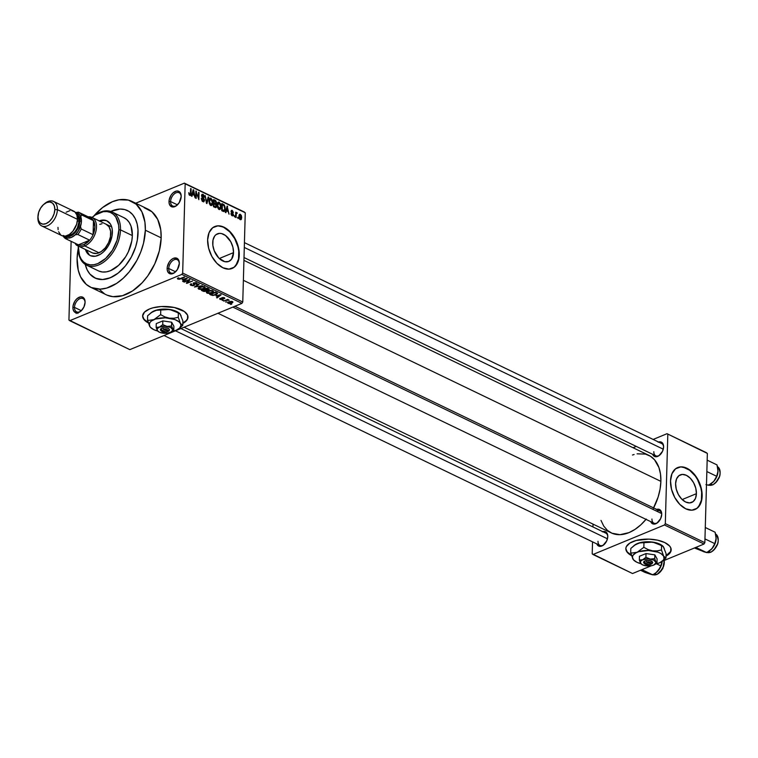 <?xml version="1.0" encoding="UTF-8"?>
<svg xmlns="http://www.w3.org/2000/svg" width="758" height="758" viewBox="0 0 758 758"><rect width="100%" height="100%" fill="white"/><g stroke="black" fill="none" stroke-linecap="round" stroke-linejoin="round"><path stroke-width="1.14" d="M179.305 263.812A7.372 4.671 -64.3 0 0 174.075 259.786A7.372 4.671 -64.3 0 0 168.74 268.493L167.139 268.455A8.509 5.382 115.7 0 1 173.44 258.326A8.509 5.382 115.7 0 1 179.324 263.424L178.414 259.624L176.794 258.213L173.44 258.326L171.09 259.871L169.072 262.334L167.291 266.92L167.215 269.886L168.049 272.255L170.702 273.932L174.207 272.908L177.391 269.535L179.324 263.424A8.509 5.382 115.7 0 1 179.324 263.443A8.509 5.382 115.7 0 1 175.079 272.255A8.509 5.382 115.7 0 1 167.139 268.455L168.74 268.493A7.372 4.671 115.7 0 1 171.753 261.463A7.372 4.671 115.7 0 1 177.22 259.672A7.372 4.671 115.7 0 1 179.305 263.812M85.067 302.717A7.372 4.671 -64.3 0 0 79.836 298.68A7.372 4.671 -64.3 0 0 74.502 307.397L72.901 307.35A8.509 5.382 115.7 0 1 79.211 297.231A8.509 5.382 115.7 0 1 85.085 302.319L84.707 299.599L82.556 297.117L80.395 296.88L76.861 298.766L74.834 301.239L73.062 305.815L72.976 308.781L73.81 311.15L75.43 312.561L77.6 312.789L81.134 310.903L83.939 306.971L85.085 302.319A8.509 5.382 115.7 0 1 85.085 302.338A8.509 5.382 115.7 0 1 80.841 311.15A8.509 5.382 115.7 0 1 72.901 307.35L74.502 307.397A7.372 4.671 115.7 0 1 77.524 300.367A7.372 4.671 115.7 0 1 82.982 298.576A7.372 4.671 115.7 0 1 85.067 302.717M181.171 196.872A7.372 4.671 -64.3 0 0 175.941 192.845A7.372 4.671 -64.3 0 0 170.607 201.562L169.006 201.514A8.509 5.382 115.7 0 1 175.306 191.395A8.509 5.382 115.7 0 1 181.19 196.483L180.811 193.764L178.661 191.272L176.491 191.044L172.966 192.93L170.938 195.393L169.167 199.979L169.081 202.945L169.915 205.314L172.568 206.991L176.074 205.968L179.258 202.594L181.19 196.483A8.509 5.382 115.7 0 1 181.19 196.502A8.509 5.382 115.7 0 1 176.946 205.314A8.509 5.382 115.7 0 1 169.006 201.514L170.607 201.562A7.372 4.671 115.7 0 1 173.629 194.522A7.372 4.671 115.7 0 1 179.087 192.74A7.372 4.671 115.7 0 1 181.171 196.872M187.501 318.796L186.155 320.662L182.849 323.012A22.683 10.129 -178.4 0 0 187.984 317.024M181.56 309.889A22.683 10.129 1.6 0 1 187.984 317.232A22.683 10.129 1.6 0 1 182.83 323.42L186.146 321.07L187.491 319.203L187.605 315.252L184.336 311.5L174.274 307.483L161.189 306.535L152.974 307.814L149.497 308.98L144.484 312.125L142.637 315.953A22.683 10.129 1.6 0 1 156.906 306.999A22.683 10.129 1.6 0 1 181.56 309.889M676.6 490.36A14.923 9.437 -112.4 0 1 678.145 494.102A14.923 9.437 67.6 0 0 676.6 490.36M696.413 493.676L682.172 499.56L696.413 493.676L695.484 498.404L693.106 501.644L689.647 502.914L685.639 502.014L681.679 499.077L678.391 494.557L676.25 489.137L675.605 483.651A14.923 9.437 -112.4 0 1 680.314 474.868A14.923 9.437 -112.4 0 1 691.125 479.122A14.923 9.437 -112.4 0 1 696.413 493.676A14.923 9.437 -112.4 0 1 691.703 502.459A14.923 9.437 -112.4 0 1 680.892 498.205A14.923 9.437 -112.4 0 1 675.605 483.651L676.534 478.923L678.912 475.683L682.371 474.413L686.378 475.313L690.339 478.251L693.636 482.77L695.768 488.18L696.413 493.676M694.821 509.556A22.683 14.336 67.6 0 0 701.823 496.282A22.683 14.336 67.6 0 0 693.873 474.252A22.683 14.336 67.6 0 0 677.519 467.629L677.69 467.563A22.683 14.336 -112.4 0 1 694.12 474.025A22.683 14.336 -112.4 0 1 702.154 496.139L701.159 487.801L697.919 479.568L692.907 472.698L686.9 468.245L680.807 466.871L675.549 468.804L671.939 473.731L670.517 480.913A22.683 14.336 -112.4 0 1 677.68 467.563L680.485 467.004M212.723 242.607A14.923 9.437 -112.4 0 1 217.432 233.824A14.923 9.437 -112.4 0 1 228.253 238.069A14.923 9.437 -112.4 0 1 233.53 252.632L219.289 258.506L233.53 252.632L231.578 259.198L228.603 261.501L224.794 261.69L218.797 258.033L214.268 250.87L212.846 245.308L212.998 240.097L214.685 236.032L216.03 234.639L219.488 233.369L221.459 233.549L225.524 235.501L230.754 241.726L232.886 247.136L233.53 252.632A14.923 9.437 -112.4 0 1 228.821 261.415A14.923 9.437 -112.4 0 1 218.01 257.161A14.923 9.437 -112.4 0 1 212.723 242.607M231.948 268.512A22.683 14.336 67.6 0 0 238.941 255.228A22.683 14.336 67.6 0 0 230.991 233.208A22.683 14.336 67.6 0 0 214.637 226.585L214.808 226.519A22.683 14.336 -112.4 0 1 231.237 232.981A22.683 14.336 -112.4 0 1 239.272 255.095L238.287 246.757L235.037 238.524L230.025 231.654L224.017 227.201L217.925 225.827L212.666 227.751L209.056 232.687L207.635 239.869A22.683 14.336 -112.4 0 1 214.798 226.519L217.603 225.96M234.857 306.279L659.782 510.892A6.803 4.311 115.7 0 1 661.706 514.682A6.803 4.311 -64.3 0 0 656.57 511.129M656.655 509.385A7.94 5.031 115.7 0 1 661.725 514.294L661.364 511.754L660.199 509.954L658.399 509.177L656.239 509.537M658.541 442.037A7.94 5.031 115.7 0 1 663.61 446.945L663.25 444.406L662.085 442.615L660.275 441.838L658.115 442.189M602.714 531.652A7.94 5.031 115.7 0 1 607.783 536.56L607.423 534.02L606.258 532.22L604.458 531.443L602.297 531.803M177.457 204.849L170.607 201.562L177.457 204.849M81.352 310.695L74.502 307.397L81.352 310.695M175.581 271.79L168.74 268.493L175.581 271.79M90.562 287.216L106.385 294.834A47.631 30.159 -64.3 0 0 141.68 283.265A47.631 30.159 -64.3 0 0 161.17 237.832L145.347 230.214A47.631 30.159 115.7 0 1 125.866 275.656A47.631 30.159 115.7 0 1 90.562 287.216A47.631 30.159 115.7 0 1 77.108 258.383A47.631 30.159 115.7 0 1 78.235 248.529L77.108 258.383L78.235 270.142L80.575 276.803L86.26 284.383L91.282 287.547L100.189 289.149L106.698 288.078L116.723 283.331L123.184 278.262L129.201 271.895L136.847 260.439L140.761 251.959L143.537 243.185L145.347 230.214L161.17 237.832L160.743 229.797L157.702 219.413L152.017 211.833L144.181 207.711M653.604 507.917A43.092 27.288 -64.3 0 0 660.881 481.358L243.375 280.318L660.881 481.358L660.493 474.082L658.939 467.572L654.552 459.793L650.421 456.221L645.513 454.099L637.09 453.815M184.109 327.229L611.308 532.921A43.092 27.288 -64.3 0 0 646.015 519.363M180.916 328.546L605.841 533.149A6.803 4.311 115.7 0 1 607.764 536.948M244.427 242.636L661.658 443.544A6.803 4.311 115.7 0 1 663.582 447.334M670.688 551.464L666.036 555.68A22.683 10.129 -178.4 0 0 671.181 549.692M664.747 542.548A22.683 10.129 1.6 0 1 671.181 549.891A22.683 10.129 1.6 0 1 666.026 556.088L669.333 553.728L670.678 551.862L670.802 547.911L669.57 545.978L664.747 542.548L657.461 540.151L648.81 539.128L636.161 540.482L629.822 543.098L626.326 546.651L625.833 548.612A22.683 10.129 1.6 0 1 640.103 539.658A22.683 10.129 1.6 0 1 664.747 542.548M110.763 211.454A37.426 23.697 115.7 0 1 127.467 210.582A37.426 23.697 115.7 0 1 138.041 233.237A37.426 23.697 115.7 0 1 122.73 268.938A37.426 23.697 115.7 0 1 94.996 278.015A37.426 23.697 115.7 0 1 85.256 264.419L85.256 264.419A37.426 23.697 115.7 0 0 94.996 278.015A37.426 23.697 115.7 0 0 122.73 268.938A37.426 23.697 115.7 0 0 138.041 233.237L137.34 239.973L135.644 246.881L131.361 256.981L125.345 265.982L118.115 273.117L110.298 277.769L102.557 279.541L95.555 278.281L89.918 274.083L87.151 269.839L85.303 264.608L87.151 269.839L89.918 274.083L93.499 277.191L97.773 279.039L102.557 279.541L107.674 278.698L112.923 276.528L118.115 273.117L125.345 265.982L131.361 256.981L135.644 246.881L137.34 239.973L138.003 230.006L138.041 233.237A37.426 23.697 115.7 0 0 127.467 210.582A37.426 23.697 115.7 0 0 110.763 211.454L119.906 209.056L124.691 209.568L128.964 211.406L132.546 214.514L135.312 218.759L137.151 223.998L138.003 230.006L137.151 223.998L135.312 218.759L132.546 214.514L128.964 211.406L124.691 209.568L119.906 209.056L110.763 211.454M129.817 349.637L241.925 303.361L181.825 274.415L69.717 320.691L129.817 349.637L241.925 303.361L242.768 302.006L182.669 273.07L185.16 183.815L245.26 212.761L242.768 302.006L241.925 303.361L181.825 274.415L69.717 320.691L68.931 320.018L71.129 241.357L68.931 320.018L129.817 349.637M226.945 301.959L225.628 302.054L226.945 301.959M226.263 300.443L223.619 301.078L227.751 299.372L228.253 299.618L227.599 299.893L229.181 300.196L226.263 300.443L229.181 300.196L227.599 299.893L228.253 299.618L227.751 299.372L223.619 301.078L226.263 300.443M223.496 300.291L222.179 300.386L223.496 300.291M222.653 299.486L222.681 298.311L222.066 299.666L219.602 298.87L220.199 298.311L220.72 299.23L222.047 299.287L221.658 297.856L223.837 297.487L224.832 298.358L222.539 297.866L223.24 298.984L222.653 299.486L222.634 297.818L224.34 298.728L224.359 297.676L222.047 297.619L222.047 299.287L220.72 299.23L220.199 298.311L220.095 299.448L220.123 298.349L220.095 299.448L222.653 299.486L222.795 298.415M216.068 295.923L221.156 294.815L217.072 297.932L216.551 297.676L217.811 296.766L216.068 295.923L217.811 296.766L216.551 297.676L217.072 297.932L221.156 294.815L216.068 295.923M206.451 292.086L207.01 293.147L207.057 291.479L207.01 293.147L206.366 292.361L207.01 291.517L210.591 290.399L212.846 290.74L213.453 291.726L209.322 293.488L207.01 293.147L211.861 292.882L213.5 291.498L212.846 290.74L207.91 291.044L206.356 292.399M198.189 288.106L198.738 289.168L198.786 287.5L198.738 289.168L198.094 288.381L198.738 287.528L202.32 286.42L204.575 286.761L205.181 287.746L201.23 289.49L198.738 289.168L203.589 288.902L205.228 287.519L204.575 286.761L199.638 287.064L198.094 288.419M177.76 279.067L177.372 278.518L178.443 277.807L179.021 278.025L178.253 278.65L179.295 278.906L184.658 277.239L179.371 279.257L177.76 279.067L180.802 278.83L184.156 276.992L179.419 278.887L178.443 278.802L179.021 278.025L178.443 277.807L177.372 278.518L177.76 279.067L177.779 278.129L177.76 279.067L177.372 278.518M149.07 323.306L144.247 319.876L142.637 315.953A22.683 10.129 1.6 0 0 148.322 322.927M182.138 279.588L187.217 278.47L183.142 281.588L182.612 281.341L183.872 280.432L182.138 279.588L183.872 280.432L182.612 281.341L183.142 281.588L187.217 278.47L182.138 279.588M188.77 280.233L183.72 281.872L189.405 279.522L189.936 279.778L187.501 282.687L192.57 281.047L186.875 283.388L186.335 283.132L188.77 280.233L186.335 283.132L186.875 283.388L192.57 281.047L187.501 282.687L189.936 279.778L189.405 279.522L184.222 282.109L188.77 280.233M194.057 285.444L194.105 283.994L194.057 285.444L192.892 285.709L190.675 285.283L190.305 284.288L191.101 283.776L191.679 283.985L191.329 284.989L193.328 285.283L193.944 284.828L193.119 283.141L195.507 282.611L197.213 283.663L196.407 284.345L195.848 283.151L193.934 283.189L194.759 284.771L194.057 285.444L194.654 284.515L193.66 283.435L195.943 283.198L196.407 284.345L196.587 282.914L193.593 282.867L193.546 285.207L191.556 285.112L191.679 283.985L191.101 283.776L190.154 284.629L190.845 285.368L190.883 283.871L190.845 285.368L194.057 285.444L194.654 284.515M202.225 285.69L194.465 287.045L198.662 283.975L199.183 284.231L195.346 286.875L202.225 285.69L195.346 286.875L199.183 284.231L198.662 283.975L194.465 287.045L202.225 285.69M206.233 291.214L203.959 291.489L201.476 290.418L207.161 288.068L209.36 289.471L206.233 291.214L206.943 290.314L208.677 290.077L208.725 288.826L207.161 288.068L201.476 290.418L203.03 291.167L203.049 290.579L203.03 291.167L206.233 291.214L206.271 289.755L206.233 291.214M215.992 294.843L212.695 295.497L209.739 294.398L215.424 292.048L217.669 293.393L215.992 294.843L217.527 293.156L215.424 292.048L209.739 294.398L211.217 295.108L211.236 294.521L211.217 295.108L215.992 294.843L216.011 294.36L215.992 294.843M231.768 303.115L229.058 303.579L227.703 302.717L229.106 301.712L231.597 301.343L232.914 301.978L232.412 302.802L231.768 303.115L232.46 301.58L228.916 301.788L228.177 303.342L228.215 302.139L228.177 303.342L231.768 303.115L231.777 302.613L231.768 303.115M231.692 304.242L230.375 304.337L231.692 304.242M244.474 212.079L184.374 183.142L135.71 203.22L184.374 183.142L185.16 183.815L182.669 273.07L181.825 274.415L182.669 273.07L242.768 302.006L245.26 212.761L184.374 183.142L244.474 212.079M238.107 218.56L237.633 217.309L238.107 218.56M234.658 216.902L234.175 215.642L234.658 216.902M225.903 212.685L226.405 210.781L228.139 211.615L229.049 214.201L227.106 206.072L225.382 212.439L225.903 212.685L226.405 210.781L228.139 211.615L229.049 214.201L227.106 206.072L225.382 212.439L225.903 212.685M217.641 207.673L219.488 209.615L220.948 208.052L220.749 204.205L219.015 202.102L217.953 202.377L217.319 203.788L217.641 207.673L219.053 209.483L220.521 209.085L221.09 206.782L219.261 202.197L218.313 202.13L217.205 205.001L217.641 207.673M209.369 203.694L211.217 205.636L212.685 204.073L212.486 200.226L210.743 198.122L209.691 198.388L209.056 199.809L209.369 203.694L210.781 205.503L212.249 205.105L212.827 202.803L210.989 198.217L210.051 198.141L208.943 201.012L209.369 203.694M203.002 194.37L201.514 195.621L204.006 200.169L202.206 201.202L202.954 200.889L201.789 198.643L201.296 198.852L201.789 198.643L203.514 201.865L204.489 199.856L202.035 195.668L203.201 195.327L203.949 197.071L204.452 197.222L204.385 196.379L203.315 194.56L201.751 194.635L201.846 197.108L203.997 199.866L203.826 200.804L202.954 200.889L201.287 198.501L202.206 201.202L203.826 201.808L204.508 200.396L202.016 195.896L202.992 195.204L204.452 197.222L203.002 194.37L202.159 194.275M191.973 196.35L192.466 194.436L194.209 195.28L195.109 197.857L193.176 189.737L191.442 196.095L191.973 196.35L192.466 194.436L194.209 195.28L195.109 197.857L193.707 189.983L193.176 189.737L191.442 196.095L191.973 196.35M207.635 239.869L208.621 248.207L211.87 256.441L216.873 263.31L222.89 267.764L228.982 269.137L234.231 267.214L237.851 262.277L239.272 255.095A22.683 14.336 -112.4 0 1 232.109 268.446A22.683 14.336 -112.4 0 1 215.67 261.984A22.683 14.336 -112.4 0 1 207.635 239.869M189.803 195.393L191.007 193.574L190.485 193.792L191.007 193.574L191.139 188.751L190.637 188.515L190.4 194.304L189.187 194.844L189.851 194.579L188.77 192.655L189.358 195.062L190.789 195.043L191.139 188.751L190.637 188.515L190.372 194.399L189.671 194.455L188.77 192.655L189.026 194.512L190.41 195.46M196.189 198.378L196.35 192.693L198.852 199.657L199.051 192.56L198.549 192.314L198.388 198.009L195.886 191.035L195.687 198.141L196.189 198.378L196.35 192.693L198.852 199.657L199.051 192.56L198.549 192.314L198.388 198.009L195.886 191.035L195.687 198.141L196.189 198.378M206.925 203.551L208.706 197.213L208.175 196.957L206.678 202.585L205.143 195.498L206.432 203.315L206.925 203.551L208.706 197.213L208.175 196.957L206.678 202.585L205.143 195.498L206.925 203.551M215.007 207.436L215.935 207.607L216.485 206.858L215.954 204.016L216.532 202.424L215.755 200.699L213.642 199.591L213.443 206.688L215.954 207.597L216.542 202.793L215.206 200.339L213.642 199.591L213.443 206.688L215.007 207.436M223.184 211.378L224.122 211.548L224.88 210.658L225.107 207.124L224.283 204.944L221.914 203.57L221.715 210.667L224.216 211.52L225.192 208.706L224.112 204.764L221.914 203.57L221.715 210.667L223.184 211.378M232.137 215.784L233.407 214.703L232.82 214.94L233.407 214.703L232.318 212.562L231.616 212.856L232.318 212.562L231.105 211.69L232.261 211.169L233.388 212.458L232.27 210.421L231.152 210.885L232.27 210.421L231.095 211.349L232.896 214.59L231.55 215.329L232.194 215.064L230.963 213.529L232.137 215.784L233.057 215.746L233.398 214.4L231.616 211.349L233.379 212.259L231.815 210.298L231.162 211.994L232.877 214.751L232.043 214.978L230.963 213.529L231.048 214.201L231.654 215.443L232.867 215.869M236.089 217.593L236.288 213.908L237.311 213.131L236.714 212.591L236.212 213.254L235.729 212.183L235.586 217.347L236.089 217.593L236.288 213.908L237.311 213.131L236.837 212.628L236.212 213.254L235.729 212.183L235.586 217.347L236.089 217.593M240.22 219.678L241.698 217.622L241.167 217.84L241.698 217.622L240.371 214.325L239.158 214.827L240.371 214.325L238.893 216.324L240.22 219.678L241.385 219.28L241.698 217.176L241.271 215.31L240.021 214.22L239.092 214.978L238.997 217.726L239.718 219.289L240.921 219.735M706.57 452.744L667.031 433.699L653.131 439.441L667.031 433.699L707.356 453.417L704.855 542.671L665.316 523.636L667.807 434.381L665.316 523.636L664.472 524.981L592.993 554.496L632.532 573.531L651.368 565.752L632.532 573.531L592.206 553.814L592.538 541.856L592.206 553.814L592.993 554.496L664.472 524.981L704.021 544.026L664.472 524.981L665.316 523.636L704.855 542.671L704.021 544.026L662.227 561.271L704.021 544.026L704.855 542.671L707.356 453.417L667.031 433.699L706.57 452.744M636.246 446.405L633.044 447.732L636.246 446.405M592.955 526.952L593.031 524.129L592.955 526.952M640.737 563.582L640.501 561.308L642.604 559.774L639.345 560.039L639.449 556.268L639.345 560.039L640.444 563.147L642.452 564.795L645.977 565.809A7.94 3.544 1.6 0 1 641.211 564.018A7.94 3.544 1.6 0 1 640.444 563.147A7.94 3.544 1.6 0 1 642.604 559.774L648.242 558.902L653.822 560.096L656.068 562.673L653.671 565.108A7.94 3.544 1.6 0 1 645.977 565.809L652.013 565.629L654.524 564.682L656.987 562.654L655.831 561.744L654.732 558.637L650.288 559.082L645.911 557.329L642.604 559.774A7.94 3.544 1.6 0 1 650.288 559.082A7.94 3.544 1.6 0 1 655.831 561.744A7.94 3.544 1.6 0 1 654.959 564.407A7.94 3.544 1.6 0 1 653.671 565.108L656.987 562.654L657.091 558.883L656.987 562.654L655.831 561.744L654.732 558.637L654.836 554.865L657.091 558.883L654.836 554.865L654.732 558.637L650.288 559.082L645.911 557.329L646.015 553.558L654.836 554.865L646.015 553.558L645.911 557.329L642.604 559.774L639.345 560.039L640.444 563.147L641.6 564.056M632.257 555.965L627.444 552.544L625.833 548.612A22.683 10.129 1.6 0 0 631.509 555.586M670.517 480.913L671.503 489.251L674.753 497.485L679.755 504.354L685.772 508.817L691.865 510.181L697.114 508.258L700.733 503.331L702.154 496.139A22.683 14.336 -112.4 0 1 694.991 509.49A22.683 14.336 -112.4 0 1 678.552 503.037A22.683 14.336 -112.4 0 1 670.517 480.913M596.764 543.789L598.773 546.111L600.791 546.329L603.008 545.409L606.713 540.899L607.783 536.56A7.94 5.031 115.7 0 1 607.783 536.579A7.94 5.031 115.7 0 1 603.823 544.803A7.94 5.031 115.7 0 1 596.811 543.912M652.591 454.175L653.756 455.975L655.556 456.752L658.835 455.795L662.539 451.285L663.61 446.945A7.94 5.031 115.7 0 1 663.601 446.964A7.94 5.031 115.7 0 1 659.64 455.188A7.94 5.031 115.7 0 1 652.638 454.298M650.705 521.523L651.88 523.314L653.68 524.1L656.949 523.143L660.654 518.633L661.725 514.294A7.94 5.031 115.7 0 1 661.725 514.312A7.94 5.031 115.7 0 1 657.764 522.537A7.94 5.031 115.7 0 1 650.752 521.646M600.999 520.414L603.747 526.109L607.414 530.363L611.962 533.225L620.016 534.674L628.932 532.637L634.977 529.416L640.823 524.83L646.261 519.069M653.188 508.694L658.115 497.077L660.076 489.118L660.881 481.358A43.092 27.288 -64.3 0 0 648.706 455.274L243.934 260.364M634.105 454.497L632.494 455.018M625.843 548.422A22.683 10.129 -178.4 0 0 631.357 555.093L627.453 552.137L626.222 550.194M658.048 522.29A6.803 4.311 115.7 0 1 653.879 523.153A6.803 4.311 115.7 0 1 651.956 519.031A6.803 4.311 -64.3 0 0 658.048 522.29M659.924 454.942A6.803 4.311 115.7 0 1 655.755 455.804A6.803 4.311 115.7 0 1 653.832 451.683A6.803 4.311 -64.3 0 0 659.924 454.942M604.107 544.557A6.803 4.311 115.7 0 1 599.938 545.419A6.803 4.311 115.7 0 1 598.015 541.297A6.803 4.311 -64.3 0 0 604.107 544.557M75.156 243.129L76.406 245.052L78.339 245.886M99.914 289.831L104.481 293.782M107.105 295.156L112.895 296.662L122.521 295.686L132.536 290.949L142.078 282.848L147.772 275.912L154.755 263.869L159.351 250.803L161.17 237.832A47.631 30.159 -64.3 0 0 147.715 209L131.892 201.382A47.631 30.159 115.7 0 1 145.347 230.214L144.93 222.179L141.879 211.795L136.194 204.224L128.367 200.093L119.053 199.771L112.421 201.704L102.463 207.626L93.964 215.869A47.631 30.159 115.7 0 1 131.892 201.382M175.354 272.008A7.372 4.671 115.7 0 1 170.825 272.956A7.372 4.671 115.7 0 1 168.74 268.493A7.372 4.671 -64.3 0 0 175.354 272.008M81.125 310.903A7.372 4.671 115.7 0 1 76.586 311.86A7.372 4.671 115.7 0 1 74.502 307.397A7.372 4.671 -64.3 0 0 81.125 310.903M177.23 205.067A7.372 4.671 115.7 0 1 172.691 206.024A7.372 4.671 115.7 0 1 170.607 201.562A7.372 4.671 -64.3 0 0 177.23 205.067M233.909 267.347L235.965 265.215L238.533 259.046L238.751 251.125L237.955 246.89L234.715 238.656L229.702 231.787L223.695 227.334L220.597 226.235M696.791 508.391L698.848 506.268L701.415 500.09L701.633 492.179L700.837 487.934L697.597 479.7L695.266 476.024L689.647 470.254L683.479 467.279M142.646 315.764A22.683 10.129 -178.4 0 0 148.161 322.434L144.257 319.469L143.025 317.536M190.4 194.304L189.851 194.579M193.034 190.267L193.707 189.983L193.034 190.267M191.821 194.702L192.466 194.436L191.821 194.702M192.665 193.688L193.186 191.85L192.523 192.125L193.461 190.618L192.873 190.864L193.461 190.618L194.057 194.361L193.119 194.749L194.057 194.361L192.03 193.953L192.665 193.688L193.461 190.618L194.057 194.361L192.665 193.688M195.877 191.528L196.426 191.3L195.877 191.528M198.53 192.778L199.051 192.56L198.53 192.778M195.829 192.911L196.35 192.693L195.829 192.911M204.006 200.169L202.954 200.889M202.016 195.896L202.992 195.204M202.339 197.791L202.936 197.544L202.339 197.791M203.201 198.587L203.798 198.34L203.201 198.587M203.921 200.643L204.508 200.396L203.921 200.643M208.033 197.487L208.706 197.213L208.033 197.487M209.331 198.899L210.989 198.217L209.331 198.899M212.297 203.021L211.776 204.527L210.089 204.963L210.8 204.669L209.445 201.268L210.97 199.051L212.325 202.538L210.8 204.669L209.691 203.172L209.445 201.268L208.943 201.476L209.975 199.193L210.97 199.051L212.079 200.548L212.297 203.002M211.056 205.608L212.249 205.105L211.056 205.608M210.781 205.503L212.249 205.105M214.268 200.728L215.206 200.339L214.268 200.728M215.992 203.021L216.542 202.793L215.992 203.021M215.357 204.272L215.954 204.016L215.357 204.272M216.03 206.328L216.599 206.091L216.03 206.328M214.059 202.784L214.126 200.662L213.604 200.87L214.997 201.078L216.03 202.67L214.069 203.627L215.007 203.239L213.548 202.992L214.126 200.662L215.679 201.514L216.03 202.67L215.537 203.419L214.059 202.784M213.974 206.1L214.04 203.608L213.529 203.826L215.035 204.091L216.087 205.854L214.523 207.209L215.566 206.773L214.097 207L215.035 206.612L213.453 206.318L214.04 203.608L215.651 204.508L216.087 205.854L215.566 206.773L213.974 206.1M216.03 202.67L215.537 203.419M217.603 202.879L219.261 202.197L217.603 202.879M220.559 207L220.047 208.507L218.361 208.943L219.071 208.649L217.707 205.247L219.233 203.03L220.587 206.517L219.071 208.649L217.963 207.161L217.707 205.247L217.205 205.456L218.238 203.172L219.233 203.03L220.341 204.527L220.559 206.981M219.318 209.587L220.521 209.085L219.318 209.587M219.053 209.483L220.521 209.085M221.876 204.849L223.326 204.253L221.876 204.859M223.316 205.086L224.112 204.764L223.316 205.086M224.662 208.924L225.192 208.706L224.662 208.924M222.236 210.08L222.388 204.641L223.998 205.56L224.69 208.459L224.444 210.089L222.208 210.904L223.146 210.516L221.724 210.298L222.236 210.08L222.388 204.641L224.216 205.873L224.69 208.459L224.444 210.089L222.236 210.08M226.964 206.602L227.637 206.328L226.964 206.602M225.761 211.046L226.405 210.781L225.761 211.046M226.595 210.032L227.125 208.185L226.462 208.459L227.391 206.953L226.803 207.199L227.391 206.953L227.997 210.705L227.049 211.094L227.997 210.705L225.96 210.288L226.595 210.032L227.391 206.953L227.997 210.705L226.595 210.032M232.896 214.59L232.194 215.064M232.27 210.421L231.56 210.345M231.597 211.491L232.261 211.169M234.165 216.096L234.677 215.888L234.165 216.096M235.719 212.638L236.231 212.429L235.719 212.638M235.7 213.462L236.212 213.254L235.7 213.462M236.837 212.628L236.212 213.254M235.691 213.803L237.311 213.131L235.691 213.803M236.288 213.908L236.78 213.538M235.653 215.13L236.164 214.912L235.653 215.13M237.614 217.764L238.135 217.546L237.614 217.764M240.371 214.325L239.68 214.268M239.395 216.57L240.333 215.054L241.196 217.432L240.258 218.948L239.642 219.195L240.258 218.948L239.395 216.57L238.893 216.769L239.888 215.064L240.788 215.48L240.703 218.939L239.803 218.522L239.395 216.57M238.978 215.433L240.333 215.054M239.765 219.337L240.258 218.948M210.326 205.2L211.482 204.726L210.8 204.669M209.132 199.458L210.97 199.051M214.552 207.218L215.566 206.773M218.598 209.18L219.754 208.706L219.071 208.649M217.404 203.438L219.233 203.03M224.444 210.089L223.146 210.516M76.539 311.936L76.188 313.499M77.344 312.656L77.866 313.452M178.443 278.802L179.021 278.025M183.161 280.943L183.142 281.588L183.161 280.943M183.891 279.844L183.872 280.432L183.891 279.844M182.972 279.399L186.411 278.281L184.374 280.072L182.981 279.048L184.374 280.072L186.402 278.603L182.972 279.399M187.529 281.711L187.501 282.687L187.529 281.711M186.904 282.459L186.875 283.388L186.904 282.459M191.556 285.112L191.679 283.985M193.593 282.867L193.546 285.207M197.222 283.587L196.587 282.914M196.445 282.848L196.407 284.345L196.445 282.848M195.943 283.198L195.829 284.136M193.678 282.838L193.66 283.473M194.076 283.975L193.66 283.435M196.057 285.88L196.038 286.41L196.057 285.88M195.356 286.391L195.346 286.875L195.356 286.391M203.608 288.419L203.589 288.902L203.608 288.419M203.911 287.036L204.177 288.021L204.101 287.14L202.443 286.77L199.022 288.031L199.401 288.893L200.15 286.865L203.911 287.036L203.93 286.533L204.177 288.021L203.106 288.656L199.401 288.893L198.947 287.396M208.677 290.077L208.725 288.826M207.872 289.006L207 288.59L205.304 289.291L206.943 290.314L208.08 289.878L205.304 289.291L207.01 288.135L207.872 289.006L207.891 288.428L208.08 289.878L208.516 289.499L207.872 289.006L208.08 289.878M205.626 290.039L204.632 289.565L202.642 290.39L204.651 289.111L205.626 290.039L205.645 289.452L205.731 290.977L202.642 290.39L205.067 291.157L206.091 290.769L205.626 290.039L205.731 290.977M211.87 292.399L211.861 292.882L211.87 292.399M212.183 291.015L212.448 292.001L212.373 291.119L210.705 290.75L207.285 292.01L207.664 292.872L208.412 290.845L212.183 291.015L212.193 290.513L212.448 292.001L211.378 292.635L207.664 292.872L207.218 291.385M216.76 293.393L215.263 292.569L210.904 294.369L215.281 292.114L216.76 293.393L216.779 292.702L216.826 293.583L213.908 295.07L211.814 294.805L210.923 293.914L212.022 294.9L213.908 295.07L216.494 294.066L216.845 292.74M217.091 297.288L217.072 297.932L217.091 297.288M217.83 296.179L217.811 296.766L217.83 296.179M216.902 295.734L220.341 294.616L218.304 296.406L216.911 295.383L218.304 296.406L220.332 294.947L216.902 295.734M220.199 298.311L220.095 299.448M220.72 299.23L220.777 298.529M222.331 297.515L222.293 299.069L222.331 297.515M222.047 297.619L222.018 298.737M224.34 298.728L224.359 297.676M223.79 297.922L223.762 298.51M228.471 299.789L228.452 300.367L228.471 299.789M227.22 299.59L227.201 300.14L227.22 299.59M227.694 302.793L228.177 303.342M232.952 302.139L232.46 301.58M231.863 301.817L228.603 302.518L228.916 303.162L230.688 303.086L232.062 301.949L231.218 302.887L228.783 303.105L229.437 301.589L231.872 301.381L232.156 302.167L232.175 301.457M228.783 303.105L228.509 301.968M199.401 288.893L201.846 289.044L204.177 288.021M207.664 292.872L210.118 293.024L212.448 292.001M77.752 245.772A8.509 5.382 115.7 0 1 75.232 243.327M89.264 254.811L86.241 249.884A19.282 12.204 -64.3 0 0 90.609 255.759M99.222 220.9A19.282 12.204 115.7 0 1 106.944 220.834A19.282 12.204 115.7 0 1 112.383 232.507A19.282 12.204 115.7 0 1 104.5 250.898A19.282 12.204 115.7 0 1 90.211 255.579A19.282 12.204 115.7 0 1 85.446 249.505L88.468 254.432L90.505 255.711L95.413 256.232L100.795 254.006L103.42 251.959L108.006 246.369L109.796 243.043L112.032 235.984L112.212 229.257L111.521 226.339L110.327 223.885L106.651 220.701L101.743 220.18L99.061 220.966M92.694 216.911A29.486 18.675 115.7 0 1 112.156 212.022A29.486 18.675 115.7 0 1 120.494 229.873A29.486 18.675 115.7 0 1 108.422 257.995A29.486 18.675 115.7 0 1 86.573 265.158A29.486 18.675 115.7 0 1 78.245 247.307A29.486 18.675 115.7 0 1 78.254 247.165A29.486 18.675 -64.3 0 0 78.245 247.231A29.486 18.675 -64.3 0 0 78.245 247.307L78.263 246.587A28.349 17.955 115.7 0 1 78.273 246.521A28.349 17.955 115.7 0 1 78.292 246.056L79.543 255.654L81.296 259.264L83.712 262.069L86.706 263.945L90.155 264.845L93.916 264.713L97.867 263.566L105.694 258.421L112.44 250.206L117.073 240.163L118.883 229.826L120.494 229.873A29.486 18.675 -64.3 0 0 92.959 216.684L92.41 217.148A28.349 17.955 115.7 0 1 118.883 229.826L118.636 225.041L115.86 217.148L113.435 214.353L110.45 212.467L107.001 211.577L103.23 211.7L95.309 214.978L91.462 217.991M123.573 217.527L126.69 219.488L129.201 222.397L131.03 226.149L132.356 235.586L120.494 229.873L132.356 235.586A29.486 18.675 -64.3 0 0 124.018 217.736L112.156 212.022M106.253 224.283A15.88 10.053 115.7 0 1 110.744 233.89A15.88 10.053 115.7 0 1 104.244 249.041A15.88 10.053 115.7 0 1 92.476 252.897L78.245 246.037A15.88 10.053 115.7 0 1 75.374 243.394A15.88 10.053 -64.3 0 0 84.735 245.933L83.977 244.54A14.743 9.333 115.7 0 1 78.406 244.834A14.743 9.333 115.7 0 1 77.505 244.398M86.573 265.158L98.436 270.871A29.486 18.675 -64.3 0 0 120.285 263.708A29.486 18.675 -64.3 0 0 132.356 235.586L131.807 240.892L128.386 251.703L125.648 256.782L118.636 265.328L110.497 270.672L106.385 271.866L102.463 271.999L98.881 271.07M78.245 247.307A29.486 18.675 -64.3 0 0 98.635 264.959A29.486 18.675 -64.3 0 0 120.494 229.873L118.883 229.826A28.349 17.955 115.7 0 1 97.867 263.566A28.349 17.955 115.7 0 1 78.263 246.587L78.245 247.307M102.538 220.569L99.848 221.345M106.016 224.178L109.048 226.794L110.602 231.218L110.441 236.752L108.602 242.569L105.353 247.79L101.193 251.599L96.759 253.428L92.722 253.001M99.762 224.387L101.979 223.743M107.333 221.042A19.282 12.204 -64.3 0 0 100.018 221.279M710.009 550.46L712.823 547.617L714.946 543.884L716.035 539.819L715.893 535.413L715.107 532.23L705.281 527.502L715.107 532.23L716.139 538.502L714.794 543.628L704.968 538.9L714.794 543.628L711.942 548.688L706.721 552.601L695.816 547.409L706.721 552.601L694.442 547.977L704.949 552.137M706.977 552.459A10.205 6.462 -64.3 0 0 710.663 552.194L708.844 551.322L710.663 552.194A10.205 6.462 -64.3 0 0 717.76 543.154A10.205 6.462 -64.3 0 0 715.59 533.992M710.587 550.005A11.038 6.993 -64.3 0 0 710.634 549.967A11.038 6.993 -64.3 0 0 711.942 548.688A11.038 6.993 -64.3 0 0 716.139 538.531L714.794 543.628L711.942 548.688L706.721 552.601L703.197 551.587M696.45 547.655L696.649 547.068L696.45 547.655M718.214 540.473L718.044 542.197M717.608 543.95L713.79 550.09M716.13 534.362A10.205 6.462 115.7 0 1 717.618 543.638A10.205 6.462 115.7 0 1 710.663 552.194L706.494 552.26M661.592 513.545L232.858 307.104L661.592 513.545M607.461 538.805L175.458 330.801L607.461 538.805M244.294 247.449L663.278 449.2L244.294 247.449M90.278 217.878A14.743 9.333 115.7 0 1 93.471 220.635A14.743 9.333 115.7 0 1 93.082 234.696L94.902 226.993L93.471 220.635L93.082 234.696A14.743 9.333 115.7 0 1 89.662 240.191A14.743 9.333 115.7 0 1 83.977 244.54L89.662 240.191L78.406 244.834L81.059 245.232L83.977 244.54L84.735 245.933A15.88 10.053 -64.3 0 0 96.38 228.736A15.88 10.053 -64.3 0 0 88.165 216.835A15.88 10.053 115.7 0 1 92.021 217.432A15.88 10.053 115.7 0 1 95.849 231.56A15.88 10.053 115.7 0 1 84.735 245.933L98.976 252.784L84.735 245.933A15.88 10.053 115.7 0 1 78.245 246.037M78.879 212.354L90.742 218.067A14.743 9.333 -64.3 0 1 93.471 220.635L81.608 214.921L80.765 216.712L78.823 213.813L75.895 212.496L78.425 212.164A14.743 9.333 115.7 0 1 78.879 212.354A14.743 9.333 115.7 0 1 81.608 214.921A14.743 9.333 -64.3 0 0 78.425 212.164L75.895 212.496A13.606 8.622 115.7 0 1 80.765 216.712L81.608 214.921L93.471 220.635L93.082 234.696L81.22 228.982L80.49 226.434A13.606 8.622 115.7 0 1 75.269 234.809L77.799 234.478L89.662 240.191L78.406 244.834L66.543 239.121L67.481 238.021A13.606 8.622 115.7 0 1 64.004 236.164A13.606 8.622 -64.3 0 0 74.701 235.321A13.606 8.622 -64.3 0 0 81.438 221.241L79.836 221.194A12.479 7.902 115.7 0 1 74.701 233.123A12.479 7.902 115.7 0 1 65.425 236.089L68.845 236.543L74.028 233.777L78.159 228.016L79.836 221.194L81.438 221.241L81.182 223.686L78.339 231.019L80.49 226.434L81.22 228.982A14.743 9.333 115.7 0 1 77.799 234.478L89.662 240.191A14.743 9.333 -64.3 0 0 93.082 234.696L81.22 228.982A14.743 9.333 -64.3 0 1 77.799 234.478L75.269 234.809L78.339 231.019L75.108 234.961L71.347 237.434L67.642 238.04L64.553 236.714L67.481 238.021L66.543 239.121A14.743 9.333 115.7 0 1 66.088 238.922A14.743 9.333 115.7 0 1 63.35 236.354A14.743 9.333 -64.3 0 0 66.543 239.121L78.406 244.834A14.743 9.333 -64.3 0 1 77.951 244.635L66.088 238.922M63.445 235.444L64.004 236.164M44.239 203.968A13.606 8.622 115.7 0 1 53.553 201.42A13.606 8.622 115.7 0 1 57.4 209.663L54.832 209.587A11.796 7.466 115.7 0 1 46.086 223.619A11.796 7.466 115.7 0 1 37.938 216.561L37.9 217.707A13.606 8.622 -64.3 0 0 47.309 225.856A13.606 8.622 -64.3 0 0 57.4 209.663A13.606 8.622 115.7 0 1 51.828 222.644A13.606 8.622 115.7 0 1 41.747 225.95A13.606 8.622 115.7 0 1 37.9 217.707A13.606 8.622 115.7 0 1 37.9 217.641A13.606 8.622 -64.3 0 0 37.9 217.679A13.606 8.622 -64.3 0 0 37.9 217.707L38.686 212.259L40.619 208.08L43.424 204.669L46.674 202.528L49.886 201.998L52.567 203.153L54.301 205.816L54.832 209.587L54.074 213.889L52.15 218.067L49.346 221.488L46.086 223.619L42.874 224.16L40.202 223.004L38.468 220.332L37.938 216.561A11.796 7.466 115.7 0 1 37.938 216.532A11.796 7.466 115.7 0 1 43.822 204.319A11.796 7.466 115.7 0 1 54.832 209.587L57.4 209.663L77.487 219.337L57.4 209.663A13.606 8.622 -64.3 0 0 44.694 203.58L43.822 204.319M76.842 215.338L78.51 217.897L79.022 221.526L77.496 227.722L75.175 231.446L72.209 234.175L67.415 235.52A11.342 7.182 -64.3 0 0 79.022 221.526L77.382 220.739L79.022 221.526A11.342 7.182 -64.3 0 0 77.041 215.518M41.747 225.95L61.834 235.615A13.606 8.622 -64.3 0 0 71.915 232.318A13.606 8.622 -64.3 0 0 77.487 219.337A13.606 8.622 -64.3 0 0 73.64 211.094L53.553 201.42M66.164 212.202L69.973 210.639M71.783 210.572L74.871 211.908L76.871 214.978L77.487 219.337L76.615 224.292L72.872 231.237L69.3 234.506L65.501 236.079L62.033 235.71M60.602 234.809L58.603 231.73M58.11 229.674L57.987 227.381M75.421 212.448L77.392 212.903L79.988 215.149L81.438 221.241A13.606 8.622 -64.3 0 0 75.421 212.448M76.122 213.557L79.277 217.205L79.836 221.194A12.479 7.902 115.7 0 0 76.255 213.614M642.718 569.324L642.509 569.912L652.78 574.858L641.874 569.675L642.718 569.334M664.055 559.821A10.205 6.462 115.7 0 1 656.722 574.46L656.712 574.45A10.205 6.462 -64.3 0 0 664.179 560.465M654.903 573.579L656.722 574.46L654.903 573.579M640.501 570.243L645.03 572.423L640.501 570.243M656.068 572.726L660.398 567.458L662.198 560.768L660.853 565.894L656.532 563.819L660.853 565.894L658.977 569.732L655.604 573.095L652.78 574.858L645.03 572.423L651.008 574.403M649.255 573.853L652.78 574.858L656.693 572.233A11.038 6.993 -64.3 0 0 658.01 570.954L656.873 572.072M653.036 574.725A10.205 6.462 -64.3 0 0 656.722 574.46L652.553 574.526M664.283 562.739L664.103 564.454M663.667 566.217L659.848 572.356M662.198 560.768L660.853 565.894L658.01 570.954A11.038 6.993 -64.3 0 0 662.17 561.318M711.895 483.121L714.709 480.269L716.822 476.536L717.921 472.48L717.769 468.074L716.992 464.891L707.167 460.153L716.992 464.891L718.025 471.163L716.67 476.289L706.844 471.552L716.67 476.289L714.803 480.127L712.7 482.458L708.607 485.253L706.835 484.798M708.853 485.111A10.205 6.462 -64.3 0 0 712.548 484.845L710.729 483.974L712.548 484.845A10.205 6.462 -64.3 0 0 719.636 475.816A10.205 6.462 -64.3 0 0 717.475 466.653M712.473 482.656A11.038 6.993 -64.3 0 0 712.511 482.628A11.038 6.993 -64.3 0 0 713.828 481.339A11.038 6.993 -64.3 0 0 718.015 471.192A11.038 6.993 -64.3 0 0 718.025 471.163L716.67 476.289L713.828 481.339L708.607 485.253L705.916 484.608M720.1 473.134L719.92 474.849M719.494 476.602L715.666 482.742M718.006 467.013A10.205 6.462 115.7 0 1 719.503 476.289A10.205 6.462 115.7 0 1 712.548 484.845M708.37 484.912L712.539 484.845M163.491 329.379L167.963 331.54L168.276 331.104L167.357 329.787L163.491 329.379A3.402 1.516 1.6 0 1 167.357 329.787A3.402 1.516 1.6 0 1 167.963 331.54L168.816 330.924A4.539 2.028 -178.4 0 0 168.191 328.441A4.539 2.028 -178.4 0 0 162.695 327.968L163.491 329.379L167.963 331.54L169.375 330.317L169.309 329.323L167.632 328.205L164.827 327.75L162.695 327.968L163.491 329.379M161.634 332.895L166.893 333.264L171.336 332.013L173.79 329.995L173.895 326.224L173.79 329.995L173.231 329.815L171.545 325.968L171.649 322.207L171.545 325.968L167.101 326.414L162.724 324.661L162.828 320.89L162.724 324.661L159.407 327.115A7.94 3.544 1.6 0 1 167.101 326.414A7.94 3.544 1.6 0 1 172.635 329.086A7.94 3.544 1.6 0 1 171.772 331.739A7.94 3.544 1.6 0 1 170.484 332.449L173.79 329.995L172.635 329.086L171.545 325.968L167.101 326.414L162.724 324.661L159.407 327.115L156.157 327.371L156.262 323.6L156.157 327.371L157.257 330.479L158.413 331.398M171.649 322.207L173.895 326.224L171.649 322.207L162.828 320.89L171.649 322.207M156.262 323.6L162.828 320.89L156.262 323.6M178.935 328.688L182.782 325.334L180.461 323.514A15.88 7.097 1.6 0 1 178.736 328.839A15.88 7.097 1.6 0 1 176.15 330.242L174.444 330.791L176.15 330.242A15.88 7.097 1.6 0 1 172.227 331.407L176.15 330.242L179.665 328.043L180.954 325.362L180.461 323.514L178.935 321.762L174.909 319.563L165.291 317.82L155.589 319.014L151.439 320.975L149.809 322.643L149.317 325.39L150.34 327.21L153.703 329.607L157.617 331.009A15.88 7.097 1.6 0 1 151.23 328.072A15.88 7.097 1.6 0 1 149.696 326.31L150.87 327.769M179.542 328.233L182.782 325.334L182.896 321.004L182.782 325.334L180.461 323.514L178.272 317.299L178.395 312.969L178.272 317.299L173.97 318.237L169.394 318.18L164.884 316.901L160.639 314.674L160.753 310.344L160.639 314.674L154.007 319.582A15.88 7.097 1.6 0 1 169.394 318.18A15.88 7.097 1.6 0 1 180.461 323.514L178.272 317.299L173.97 318.237L169.394 318.18L164.884 316.901L160.639 314.674L154.007 319.582L149.042 320.331L147.507 320.094L147.621 315.764L147.507 320.094L150.283 327.2M176.15 330.242L177.855 329.379L176.15 330.242M150.851 312.874L155.949 310.316L169.64 309.463A15.88 7.097 -178.4 0 0 154.253 310.856A15.88 7.097 -178.4 0 0 151.676 312.268L147.621 315.764L152.529 311.728L155.949 310.316L167.319 309.273L171.914 309.956L180.11 313.897L182.896 321.004L180.072 313.897M149.042 320.331L147.507 320.094L149.696 326.31A15.88 7.097 1.6 0 1 154.007 319.582L149.042 320.331M151.477 312.419L151.467 312.419A15.88 7.097 -178.4 0 1 151.676 312.268L157.569 309.823L165.538 309.103L173.44 310.278L179.172 313.035A15.88 7.097 -178.4 0 0 169.64 309.463L179.532 313.329L181.086 315.707M179.532 313.329L180.11 313.897M162.781 333.15L159.256 332.127L157.257 330.479L157.304 328.65L159.407 327.115L156.157 327.371L157.257 330.479A7.94 3.544 1.6 0 1 159.407 327.115L165.054 326.234L170.635 327.437L172.881 330.005L170.484 332.449A7.94 3.544 1.6 0 1 162.79 333.15L162.79 333.15A7.94 3.544 1.6 0 1 158.024 331.36A7.94 3.544 1.6 0 1 157.257 330.479L157.541 330.924M162.591 327.92L160.971 328.593L162.591 327.92M161.217 330.858L160.412 329.578L161.066 328.64L161.871 330.052L166.343 332.212L167.774 331.445L166.343 332.212L161.871 330.052L161.871 331.407L166.343 332.212A3.402 1.516 1.6 0 1 161.947 331.473A3.402 1.516 1.6 0 1 161.871 330.052L161.066 328.64A4.539 2.028 -178.4 0 0 160.99 330.687L161.947 331.473M167.963 331.54L168.816 330.924M644.414 563.516L643.703 561.905L645.788 560.588L646.678 562.048L651.16 564.198L651.463 563.298L650.544 562.455L646.678 562.048A3.402 1.516 1.6 0 1 650.544 562.455A3.402 1.516 1.6 0 1 651.16 564.198L652.013 563.582A4.539 2.028 -178.4 0 0 651.387 561.1A4.539 2.028 -178.4 0 0 645.882 560.636L646.678 562.048L651.16 564.198L651.871 563.687M639.449 556.268L646.015 553.558L639.449 556.268M662.122 561.346L665.969 558.002L663.657 556.173A15.88 7.097 1.6 0 1 661.923 561.498A15.88 7.097 1.6 0 1 659.346 562.91L657.631 563.45L659.346 562.91A15.88 7.097 1.6 0 1 655.414 564.075L659.346 562.91L662.852 560.702L663.98 558.949L663.657 556.173L660.995 553.615L658.105 552.222L648.488 550.488L638.776 551.672L635.81 552.904L632.996 555.301L632.399 557.121L633.527 559.868L636.9 562.265L640.813 563.668A15.88 7.097 1.6 0 1 634.418 560.731A15.88 7.097 1.6 0 1 632.883 558.978L634.058 560.427M662.738 560.901L665.969 558.002L666.092 553.672L665.969 558.002L663.657 556.173L661.469 549.957L661.582 545.627L661.469 549.957L657.158 550.905L652.581 550.848L648.071 549.559L643.826 547.333L643.949 543.012L643.826 547.333L637.203 552.241A15.88 7.097 1.6 0 1 652.581 550.848A15.88 7.097 1.6 0 1 663.657 556.173L661.469 549.957L657.158 550.905L652.581 550.848L648.071 549.559L643.826 547.333L637.203 552.241L632.229 552.999L630.694 552.762L630.817 548.432L630.694 552.762L633.47 559.859M659.346 562.91L661.052 562.048L659.346 562.91M634.039 545.533L639.146 542.974L652.827 542.122A15.88 7.097 -178.4 0 0 637.44 543.524A15.88 7.097 -178.4 0 0 634.863 544.926L630.817 548.432L635.725 544.386L639.146 542.974L650.506 541.942L655.101 542.614L663.307 546.556L666.092 553.672L663.259 546.556M632.229 552.999L630.694 552.762L632.883 558.978A15.88 7.097 1.6 0 1 637.203 552.241L632.229 552.999M634.664 545.078L634.664 545.078A15.88 7.097 -178.4 0 1 634.863 544.926L640.766 542.491L648.725 541.762L656.636 542.936L662.369 545.694A15.88 7.097 -178.4 0 0 652.827 542.122L662.719 545.997L664.273 548.375M662.719 545.997L663.307 546.556M645.143 564.132L644.177 563.346A4.539 2.028 -178.4 0 1 644.262 561.308L645.058 562.72L649.53 564.871L650.961 564.104L649.53 564.871A3.402 1.516 1.6 0 1 645.143 564.132A3.402 1.516 1.6 0 1 645.058 562.72L644.745 563.62L645.674 564.464L649.53 564.871L645.058 562.72L644.158 561.252L646.565 560.503L650.184 560.683L652.638 562.313L651.16 564.198M657.3 456.543L244.01 257.54M601.482 546.158L164.022 335.519M604.363 544.339L603.823 544.803M660.19 454.724L659.64 455.188M658.304 522.072L657.764 522.537M190.173 194.598L189.273 194.967M203.608 200.974L202.471 201.448M202.377 195.128L201.524 195.479M215.717 203.4L214.571 203.864M223.998 210.667L222.767 211.179M232.63 215.12L231.721 215.499M231.806 211.094L231.095 211.387M236.543 213.519L235.681 213.879M178.244 278.574L178.263 277.883M191.054 284.553L191.082 283.776M193.944 284.837L193.972 283.88M196.369 283.634L196.398 282.829M204.395 287.614L204.423 286.695M208.516 289.499L208.535 288.732M206.214 290.532L206.233 289.745M212.657 291.593L212.685 290.674M220.407 298.889L220.417 298.396M224.065 298.216L224.084 297.562M177.495 204.849L176.946 205.314M81.39 310.695L80.841 311.15M175.619 271.79L175.079 272.255M91.007 255.958L90.211 255.579M78.245 247.231L78.273 246.521M715.353 533.869C720.28 539.99 718.811 546.111 710.938 552.212M653.879 523.153L217.963 313.253M111.701 226.907L92.021 217.432M37.9 217.679L37.938 216.532M664.33 560.408L662.805 568.68L657.006 574.479M717.229 466.521C722.166 472.651 720.697 478.762 712.823 484.864M178.736 328.839L179.239 328.47M151.23 328.072L150.757 327.683M179.172 313.035L179.646 313.424M661.923 561.498L662.426 561.128M634.418 560.731L633.944 560.342M662.369 545.694L662.843 546.092"/></g></svg>
